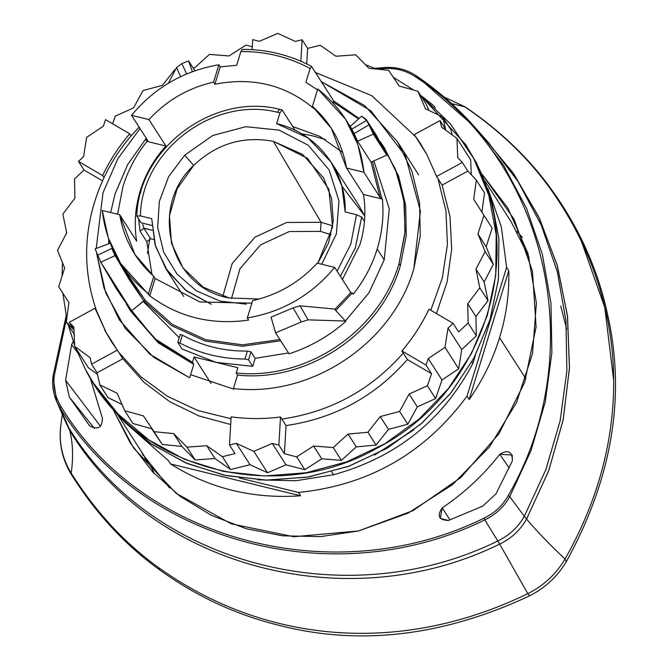 <?xml version="1.0" encoding="UTF-8"?>
<svg xmlns="http://www.w3.org/2000/svg" width="668" height="668" viewBox="0 0 668 668"><rect width="100%" height="100%" fill="white"/><g stroke="black" fill="none" stroke-linecap="round" stroke-linejoin="round"><path stroke-width="1" d="M120.04 294.396L131.596 310.812L143.887 300.967L145.365 300.408L143.887 300.967L171.292 325.5L205.143 341.031L242.643 346.266L280.685 340.78L242.643 346.266L205.143 341.031L171.292 325.5L143.795 300.834L131.596 310.812L100.784 262.223L115.08 255.577L129.659 280.335M143.795 300.834L129.525 280.117L115.096 255.619L143.795 300.834M115.096 255.619L116.508 255.084L115.096 255.619L111.723 248.429L97.528 255.285L111.723 248.429L115.08 255.577L100.784 262.223L95.098 248.888L110.212 243.16L95.098 248.888L100.784 262.223L116.29 288.659L131.596 310.812L116.282 288.668M240.906 51.52L236.664 65.289L240.906 51.52C265.755 51.403 288.826 57.056 310.127 68.487L305.886 82.256L317.5 89.888L305.886 82.256L310.127 68.487C288.826 57.056 265.755 51.403 240.906 51.52L242.334 49.465L240.906 51.52M214.887 84.226L220.231 66.875L236.664 65.289L220.231 66.875L214.887 84.226L213.543 82.122L218.887 64.771C183.608 70.833 154.5 87.683 131.546 115.322L147.695 140.514L146.167 140.138L146.977 141.399C136.038 155.118 128.022 170.206 122.92 186.656L117.593 214.211L122.92 186.656C128.022 170.206 136.038 155.118 146.977 141.399L165.914 146.041C153.982 159.276 145.415 174.231 140.222 190.898C135.153 207.589 133.967 224.348 136.648 241.173L119.697 214.729L102.279 210.462L119.697 214.729C123.939 239.278 135.303 259.827 153.782 276.377L155.126 278.481L199.957 301.986L251.886 303.163L199.957 301.986L155.126 278.481L149.791 295.832L155.126 278.481L153.782 276.377L148.446 293.728L153.782 276.377L134.852 254.349L119.697 214.729L136.648 241.173C133.967 224.348 135.153 207.589 140.222 190.898L140.965 192.05L140.222 190.898C145.415 174.231 153.982 159.276 165.914 146.041L146.977 141.399L146.167 140.138L146.885 139.253L146.167 140.138L147.695 140.514L131.546 115.322L148.964 119.597L165.914 146.041L148.964 119.597L131.546 115.322C154.5 87.683 183.608 70.833 218.887 64.771L220.231 66.875L218.887 64.771L213.543 82.122C188.192 87.925 166.658 100.417 148.964 119.597C166.658 100.417 188.192 87.925 213.543 82.122L214.887 84.226C252.621 76.82 285.578 84.894 313.776 108.466C285.578 84.894 252.621 76.82 214.887 84.226M311.555 66.433L310.127 68.487L311.555 66.433L333.616 100.86L359.125 118.445L333.616 100.86L311.455 66.341C290.079 55.01 266.975 49.349 242.142 49.349M146.242 138.251L127.655 164.604L115.08 193.929L127.655 164.604L146.242 138.251M384.067 147.319L398.621 176.168L405.676 205.31L406.269 235.579L400.374 265.63L399.03 263.534L404.925 233.474L404.332 203.214L397.276 174.064L384.067 147.319L379.975 141.315L395.306 168.971L403.814 199.582L405.075 231.629L399.03 263.534L400.374 265.63C381.044 333.248 307.681 382.58 237.557 375.115L236.213 373.02L237.85 367.701L194.054 356.971L192.426 362.281L154.35 338.467L126.31 303.948L130.051 310.152L157.114 340.839L192.426 362.281L193.77 364.377L158.458 342.943L130.051 310.152M182.072 349.022L215.956 362.34L252.704 366.331L255.159 358.34L288.493 352.954L255.159 358.34L250.993 351.836L247.394 351.076C224.014 351.343 202.354 346.032 182.406 335.152L180.31 334.359L177.847 342.35L179.959 343.093C200.016 353.639 221.676 358.95 244.947 359.025L248.529 359.827L252.704 366.331L215.956 362.34L182.072 349.022L177.897 342.517L182.072 349.022M108.826 243.686L108.659 239.019L108.826 243.686M110.663 212.507L115.08 193.929L110.663 212.507M312.432 106.362L313.776 108.466L312.432 106.362L317.768 89.011L312.432 106.362L331.37 128.39L346.517 168.019C342.275 143.461 330.911 122.912 312.432 106.362M363.935 172.286L357.873 144.614L345.59 119.28L317.768 89.011C344.63 110.303 360.019 138.059 363.935 172.286L346.517 168.019L363.935 172.286L380.075 197.469L363.935 172.286M345.581 119.28L351.56 128.598L357.614 141.165L371.066 162.149L380.075 197.469L381.603 197.845L382.413 199.106L363.467 194.463L346.517 168.019L363.467 194.463L382.413 199.106C383.966 215.889 382.221 232.514 377.203 248.98C372.101 265.43 364.077 280.518 353.147 294.237C364.077 280.518 372.101 265.43 377.203 248.98L384.2 259.894L389.294 208.859L373.871 160.896L389.294 208.859L384.2 259.894L368.97 292.809L345.389 320.932L368.97 292.809L384.2 259.894L377.203 248.98C382.221 232.514 383.966 215.889 382.413 199.106L381.603 197.845L380.075 197.469L371.066 162.149L357.614 141.165L373.354 134.134L386.805 155.118L372.435 161.539L381.603 197.845L372.435 161.539L371.066 162.149L386.805 155.118L369.053 124.983M333.616 100.86L332.981 102.93L333.616 100.86M399.03 263.534C379.7 331.144 306.336 380.476 236.213 373.02C306.336 380.476 379.7 331.144 399.03 263.534M130.728 311.196L157.982 342.534L193.77 364.377L192.426 362.281L194.054 356.971L237.85 367.701L236.213 373.02L237.557 375.115L233.424 388.551C310.762 397.861 392.458 343.678 413.793 268.92L420.247 236.021L419.596 202.897L411.872 171L397.418 141.725L364.561 105.502L321.275 81.605L370.865 110.771L405.459 155.953L420.431 211.121L413.793 268.92C392.458 343.678 310.762 397.861 233.424 388.551L237.557 375.115C307.681 382.58 381.044 333.248 400.374 265.63M103.006 192.743L117.835 158.759L140.021 128.548L117.835 158.759L103.006 192.743L96.225 248.454L103.006 192.743M189.637 377.821L153.874 357.43L125.25 328.406L105.694 292.734L96.551 252.838L103.949 287.883L119.397 319.947L149.824 354.215L189.637 377.821L193.77 364.377L189.637 377.821M384.718 148.354L380.593 142.409M358.582 118.929L333.248 102.054M335.67 310.495L352.337 292.976L353.147 294.237L352.337 292.976L335.67 310.495M179.258 337.774L143.228 301.493M194.054 356.971L211.013 383.415L194.054 356.971M359.893 244.739C364.962 228.047 366.156 211.288 363.467 194.463C366.156 211.288 364.962 228.047 359.893 244.739L342.417 279.508L359.893 244.739M366.097 119.288L361.613 116.224L350.166 126.427L361.613 116.224L366.657 120.399L366.097 119.288L376.259 135.153L386.805 155.118L373.354 134.134L357.614 141.165L354.073 133.583L368.978 124.832L373.354 134.134L368.978 124.832L354.073 133.583L351.769 129.133L366.657 120.399L368.978 124.832L366.657 120.399L351.769 129.133M255.159 358.34L252.704 366.331L248.529 359.827L250.993 351.836L255.159 358.34M244.947 359.025L247.394 351.076L250.993 351.836L248.529 359.827L244.947 359.025C221.676 358.95 200.016 353.639 179.959 343.093L182.406 335.152C202.354 346.032 224.014 351.343 247.394 351.076L244.947 359.025M182.406 335.152L179.959 343.093L177.897 342.517M334.71 309.451L350.809 292.601L352.337 292.976L350.809 292.601L334.668 267.417L317.25 263.15L334.668 267.417C311.722 295.056 282.614 311.906 247.335 317.968L252.671 300.617C278.03 294.813 299.556 282.322 317.25 263.15C299.556 282.322 278.03 294.813 252.671 300.617L247.335 317.968L248.68 320.072C211.614 325.341 178.648 317.258 149.791 295.832L148.446 293.728C121.584 272.435 106.195 244.68 102.279 210.462L108.35 238.125L120.624 263.459L149.791 295.832C178.648 317.258 211.614 325.341 248.68 320.072L247.335 317.968C282.614 311.906 311.722 295.056 334.668 267.417L350.809 292.601L334.71 309.451M289.052 353.84C310.152 346.942 329.048 336.154 345.757 321.45L334.443 309.042L300.074 305.802L293.118 307.864L271.049 317.141L275.6 332.848L289.052 353.84L275.6 332.848L301.31 321.959L308.09 319.863L345.49 321.041L308.09 319.863L300.074 305.802L334.443 309.042L345.757 321.45C329.048 336.154 310.152 346.942 289.052 353.84M130.318 278.581L145.365 300.408L172.377 324.431L205.652 339.653L242.492 344.83L279.884 339.528L242.492 344.83L205.652 339.653L172.377 324.431L145.365 300.408L129.826 277.804M467.007 396.149C424.873 453.238 368.678 485.335 298.421 492.441L239.328 477.962L298.421 492.441C368.678 485.335 424.873 453.238 467.007 396.149L506.628 267.359L467.007 396.149L469.161 399.506C482.622 380.334 492.759 359.735 499.564 337.707C506.311 315.672 509.383 293.344 508.782 270.715L469.161 399.506L467.007 396.149M487.832 188.368L501.301 226.736L506.628 267.359L508.782 270.715C509.383 293.344 506.311 315.672 499.564 337.707L525.883 378.764L499.564 337.707C492.759 359.735 482.622 380.334 469.161 399.506L508.782 270.715L506.628 267.359L501.301 226.736L487.832 188.368M168.369 460.569L124.014 421.575L168.369 460.569L170.524 463.926C209.577 488.525 252.921 499.146 300.575 495.798L170.524 463.926L168.369 460.569M275.6 332.848L271.049 317.141L293.118 307.864L301.31 321.959L275.6 332.848M308.09 319.863L301.31 321.959L293.118 307.864L300.074 305.802L308.09 319.863M298.421 492.441L300.575 495.798C252.921 499.146 209.577 488.525 170.524 463.926L300.575 495.798L298.421 492.441M169.588 487.999L144.706 456.803L118.553 416.005M485.051 181.095L511.204 221.885L529.165 257.531M111.715 248.412L113.117 247.886L111.715 248.412M168.445 83.208L176.527 67.535L180.669 76.636L176.527 67.535L181.871 63.61L186.681 73.948L181.871 63.61L188.568 60.897L194.914 70.791L188.568 60.897L192.359 71.71L188.568 60.897L181.871 63.61L176.527 67.535L168.445 83.208M142.735 224.473L143.896 228.239L150.626 238.752L146.81 241.699L140.08 231.203L146.81 241.699L150.626 238.752L153.765 239.52L150.626 238.752L143.896 228.256L152.262 230.31L143.804 228.089M140.08 231.203L143.896 228.256L140.08 231.186L138.627 218.887L140.08 231.186M292.751 126.553L319.638 136.297L342.759 152.496L319.638 136.297L292.751 126.553M146.81 241.699L151.987 274.765M413.826 429.866L374.523 455.075L413.826 429.866M333.541 474.739C396.249 457.446 442.7 420.331 472.902 363.4L475.407 355.251L472.902 363.4L471.884 361.814L472.902 363.4C442.7 420.331 396.249 457.446 333.541 474.739L331.253 471.165L333.541 474.739L295.849 480.751L258.048 479.841M97.453 374.406L88.385 367.759L74.657 346.35L90.08 357.639L74.657 346.35L88.385 367.759L97.453 374.406M73.831 327.128L74.657 346.35L73.831 327.128L69.263 322.285L95.015 308.274L96.359 310.369C81.229 266.081 83.767 221.843 103.966 177.655C111.097 162.633 120.131 148.713 131.053 135.913L139.086 127.087L131.053 135.913C120.131 148.713 111.097 162.633 103.966 177.655L102.621 175.559C109.752 160.529 118.779 146.618 129.709 133.817L131.053 135.913L129.709 133.817C118.779 146.618 109.752 160.529 102.621 175.559L78.473 161.414L83.592 156.588L86.623 137.374L83.592 156.588L78.473 161.414L83.993 170.014L74.499 178.957L74.916 198.212L62.842 214.111L66.683 232.831L57.515 250.391L64.671 268.002L58.684 286.689L68.929 302.654L66.316 321.901L74.524 334.701L66.316 321.901L73.956 330.009L66.316 321.901L68.929 302.654L58.684 286.689L64.671 268.002L57.515 250.391L66.683 232.831L62.842 214.111L74.916 198.212L74.499 178.957L83.993 170.014L102.488 180.853L83.993 170.014L78.473 161.414L102.621 175.559L103.966 177.655C83.767 221.843 81.229 266.081 96.359 310.369L105.995 332.138L95.015 308.274L105.995 332.138L95.015 308.274L69.263 322.285L73.831 327.128M103.331 126.177L86.623 137.374L103.331 126.177L105.569 119.664L129.709 133.817L105.569 119.664L103.331 126.177M277.763 33.4L259.318 41.324L277.763 33.4L295.298 41.424L277.763 33.4M470.664 159.811L456.937 138.401L441.523 127.112L456.937 138.401L470.664 159.811L471.307 174.74L470.664 159.811M457.772 157.623L456.937 138.401L457.772 157.623L462.34 162.466L436.58 176.477L437.924 178.573L445.948 210.888L447.435 244.413L442.325 277.946L430.81 310.261L442.325 277.946L447.435 244.413L445.948 210.888L437.924 178.573L442.099 185.086L467.85 171.075L462.34 162.466L457.772 157.623M448.003 328.163L461.73 349.573L458.699 368.778L444.971 347.377L448.003 328.163L444.971 347.377L458.699 368.778L441.991 379.983L428.271 358.574L444.971 347.377L428.271 358.574L426.034 365.087L401.894 350.934L403.238 353.038C370.748 390.02 330.284 412.039 281.846 419.07L280.502 416.966C263.91 419.137 247.444 419.086 231.111 416.832C247.444 419.086 263.91 419.137 280.502 416.966L278.89 445.13L272.285 443.427L286.004 464.836L267.559 472.76L253.832 451.351L272.285 443.427L253.832 451.351L267.559 472.76L250.024 464.736L236.297 443.327L253.832 451.351L236.297 443.327L229.5 444.988L231.111 416.832L229.5 444.988L236.297 443.327L250.024 464.736L267.559 472.76L286.004 464.836L304.867 469.688L321.792 458.824L341.398 460.361L356.294 446.892L376.059 445.055L388.459 429.39L407.781 424.247L417.316 406.862L435.611 398.562L441.991 379.983L458.699 368.778L461.73 349.573L476.334 335.812L475.925 316.557L487.999 300.65L484.158 281.938L493.326 264.369L486.17 246.768L492.149 228.072L486.17 246.768L493.326 264.369L484.158 281.938L487.999 300.65L475.925 316.557L476.334 335.812L461.73 349.573L448.003 328.163L453.121 323.337L448.003 328.163M465.613 144.505L473.629 158.191C528.689 255.101 482.63 393.978 377.554 447.869C275.191 506.828 135.128 469.195 85.42 369.371L75.476 347.627L85.42 369.371L93.428 383.065L118.261 414.302L148.989 440.037L184.502 459.317L223.488 471.449L264.52 475.975L306.103 472.735L346.717 461.855L384.868 443.719L419.17 419.003L448.353 388.601L471.366 353.639L487.348 315.379L495.731 275.241L496.207 234.677L488.742 195.181L473.629 158.191L465.613 144.505L420.264 94.948L450.341 123.789L476.317 162.391L491.431 199.381L498.896 238.877L498.428 279.433L490.045 319.58L474.055 357.831L451.042 392.801L421.859 423.195L387.557 447.919L349.406 466.047L308.791 476.935L267.208 480.175L226.176 475.649L187.19 463.517L151.686 444.237L120.95 418.502L96.125 387.265L93.428 383.065M74.616 345.356L68.253 324.924L74.616 345.356M66.767 318.611L62.867 293.219L66.767 318.611M62.066 276.118L62.441 262.524L62.066 276.118M66.182 233.783L66.533 232.088L66.182 233.783M365.354 64.621L376.543 69.105L365.354 64.621M393.293 77.288L413.759 90.113L393.293 77.288M181.813 446.408L195.156 459.951L214.937 458.532L230.61 469.479L250.024 464.736L230.61 469.479L214.937 458.532L195.156 459.951L186.948 447.151L206.729 445.731L214.937 458.532L206.729 445.731L222.402 456.678L230.61 469.479L222.402 456.678L235.011 453.597L229.5 444.988L235.011 453.597L222.402 456.678L206.729 445.731L186.948 447.151L195.156 459.951L181.813 446.408L173.605 433.607L186.948 447.151L173.605 433.607L181.813 446.408L162.257 444.47L181.813 446.408M481.904 212.115L484.525 192.86L481.904 212.115M452.127 134.878L450.992 129.909L452.127 134.878M428.831 110.345L426.117 104.074L428.831 110.345M108.049 397.66L122.01 404.416L108.049 397.66L99.841 384.86L108.049 397.66M132.924 423.487L151.653 428.739L162.257 444.47L154.049 431.662L173.605 433.607L154.049 431.662L162.257 444.47L151.653 428.739L132.924 423.487L124.724 410.686L132.924 423.487M94.789 385.152L119.322 416.815L149.866 442.984L185.295 462.707L224.289 475.249L265.421 480.133L307.18 477.202L348.011 466.556L386.421 448.587L420.982 423.955L450.424 393.569L473.67 358.549L489.853 320.197L498.37 279.909L498.921 239.186L491.481 199.523L476.317 162.391M233.833 389.185L190.605 374.673L233.833 389.185M231.003 418.727L198.07 410.603L167.66 396.441L140.873 376.752L118.67 352.253L111.306 341.406L104.651 330.042L117.317 350.149L91.566 364.16L90.08 357.639L91.566 364.16L97.085 372.769L99.841 384.86L117.176 393.252L124.724 410.686L143.453 415.93L154.049 431.662L143.453 415.93L124.724 410.686L117.176 393.252L99.841 384.86L97.085 372.769L122.837 358.758L144.221 382.514L169.914 401.802L199.064 415.955L230.669 424.506L199.064 415.955L169.914 401.802L144.221 382.514L122.837 358.758L97.085 372.769L91.566 364.16L117.317 350.149L122.837 358.758L118.67 352.253L140.873 376.752L167.66 396.441L198.07 410.603L231.003 418.727M111.982 342.45L105.995 332.138L111.982 342.45M315.396 72.436L371.767 95.666L415.621 136.698L420.965 144.397L414.277 134.602L420.297 143.344L426.952 154.709L436.58 176.477L426.952 154.709L414.277 134.602L440.037 120.591L441.523 127.112L440.037 120.591L445.548 129.191L442.792 117.109L450.992 129.909L442.792 117.109L425.449 108.709L417.909 91.274L426.117 104.074L417.909 91.274L399.18 86.03L388.576 70.299L369.028 68.353L355.685 54.809L335.904 56.237L320.222 45.282L307.622 48.363L302.103 39.763L300.876 61.239L302.103 39.763L295.298 41.424L302.103 39.763L307.622 48.363L320.222 45.282L335.904 56.237L355.685 54.809L369.028 68.353L388.576 70.299L399.18 86.03L417.909 91.274L425.449 108.709L442.792 117.109L445.548 129.191L440.037 120.591L414.277 134.602L415.621 136.698L371.767 95.666L315.396 72.436M428.981 309.192C421.85 324.222 412.816 338.133 401.894 350.934C412.816 338.133 421.85 324.222 428.981 309.192L453.121 323.337L458.64 331.946L468.126 323.011L476.334 335.812L468.126 323.011L467.717 303.748L475.925 316.557L467.717 303.748L479.791 287.85L487.999 300.65L479.791 287.85L475.95 269.129L484.158 281.938L475.95 269.129L485.118 251.569L493.326 264.369L485.118 251.569L477.962 233.959L486.17 246.768L477.962 233.959L483.949 215.271L492.149 228.072L473.704 199.306L476.317 180.059L484.525 192.86L476.317 180.059L467.85 171.075L476.317 180.059L473.704 199.306L483.949 215.271L477.962 233.959L485.118 251.569L475.95 269.129L479.791 287.85L467.717 303.748L468.126 323.011L458.64 331.946L453.121 323.337L428.981 309.192M252.713 39.621L259.318 41.324L252.713 39.621L252.137 49.641L252.713 39.621M296.659 456.887L304.867 469.688L286.004 464.836L272.285 443.427L278.89 445.13L284.409 453.731L296.659 456.887L313.584 446.024L321.792 458.824L304.867 469.688L296.659 456.887L284.409 453.731L286.021 425.574C334.459 418.544 374.923 396.533 407.405 359.543L431.545 373.688L426.034 365.087L428.271 358.574L441.991 379.983L435.611 398.562L417.316 406.862L407.781 424.247L388.459 429.39L376.059 445.055L356.294 446.892L341.398 460.361L321.792 458.824L313.584 446.024L333.198 447.552L341.398 460.361L333.198 447.552L348.086 434.083L356.294 446.892L348.086 434.083L367.851 432.254L376.059 445.055L367.851 432.254L380.251 416.59L388.459 429.39L380.251 416.59L399.581 411.446L407.781 424.247L399.581 411.446L409.117 394.053L417.316 406.862L409.117 394.053L427.403 385.762L435.611 398.562L427.403 385.762L431.545 373.688L427.403 385.762L409.117 394.053L399.581 411.446L380.251 416.59L367.851 432.254L348.086 434.083L333.198 447.552L313.584 446.024L296.659 456.887M252.304 46.71L245.974 45.082L229.049 55.937L209.435 54.409L194.547 67.877L193.127 68.011L194.547 67.877L209.435 54.409L229.049 55.937L245.974 45.082L252.304 46.71M175.367 69.656L174.782 69.706L162.374 85.379L143.052 90.514L133.517 107.907L115.23 116.199L112.616 123.797L115.23 116.199L133.517 107.907L143.052 90.514L162.374 85.379L174.782 69.706L175.367 69.656M73.939 329.575L69.263 322.285L73.939 329.575M306.729 63.928L307.622 48.363L306.729 63.928M286.021 425.574L284.409 453.731L278.89 445.13L280.502 416.966L286.021 425.574L281.846 419.07C330.284 412.039 370.748 390.02 403.238 353.038L407.405 359.543L401.894 350.934L426.034 365.087L431.545 373.688L407.405 359.543C374.923 396.533 334.459 418.544 286.021 425.574M436.438 313.559L447.117 281.913L451.685 249.197L449.998 216.549L442.099 185.086L436.58 176.477L462.34 162.466L467.85 171.075L442.099 185.086L449.998 216.549L451.685 249.197L447.117 281.913L436.438 313.559M320.44 231.387L331.086 234.66L320.44 231.387L289.286 231.546L260.553 244.88L239.946 268.77L231.52 298.479L239.946 268.77L260.553 244.88L289.286 231.546L320.44 231.387L321.099 222.294L286.697 222.461L254.967 237.173L232.18 263.534L222.836 296.333L232.18 263.534L254.967 237.173L286.697 222.461L321.099 222.294L320.44 231.387M364.452 221.375L361.672 217.033L355.318 247.953L340.371 276.318L355.318 247.953L361.672 217.033L356.495 214.704L361.672 217.033L364.452 221.375M277.521 112.257C213.677 95.85 141.249 150.584 140.389 215.898L136.831 216.081C138.435 148.496 213.459 92.351 279.516 109.293L277.521 112.257L279.976 112.825L277.521 112.257L279.516 109.293L282.071 109.886L279.516 109.293C213.459 92.351 138.435 148.496 136.831 216.081L141.14 222.803L136.831 216.081L140.389 215.898L151.728 218.678L140.389 215.898C141.249 150.584 213.677 95.85 277.521 112.257M337.073 271.166L350.825 244.071L356.495 214.704L345.164 211.923L356.495 214.704L350.825 244.071L337.073 271.166M279.976 112.825L282.071 109.886L295.181 130.343L282.071 109.886L279.976 112.825L276.635 123.663L279.976 112.825M151.861 225.425L141.14 222.803L151.861 225.425M211.322 304.274L185.345 290.012L165.647 268.327L155.043 244.647L151.728 218.678L155.519 246.275L167.526 271.133L186.689 291.056L211.322 304.274M276.635 123.663L307.873 137.842L331.244 162.274L341.849 185.954L345.164 211.923C346.558 170.866 317.083 132.899 276.635 123.663M358.541 204.876L364.786 216.014L341.916 186.197M147.444 253.498L149.799 238.668L147.444 253.498M301.56 133.767L311.263 135.512L325.316 139.47L311.263 135.512L301.56 133.767M321.099 222.294L273.346 141.332L307.514 158.324L328.881 189.261L332.589 227.12L317.793 263.284L328.556 242.927L333.282 220.766L331.595 198.505L323.629 177.905L302.587 154.417L273.346 141.332C243.152 135.729 216.607 143.745 193.703 165.397L184.71 155.185L212.783 135.47L245.757 126.711L279.099 130.126L308.232 145.232L329.149 169.964L338.985 200.926L336.388 233.858L321.717 264.244L336.388 233.858L338.985 200.926L329.149 169.964L308.232 145.232L279.099 130.126L245.757 126.711L212.783 135.47L184.71 155.185L168.637 176.653L159.36 201.419L157.673 227.362L163.718 252.27L176.978 274.039L196.334 290.805L220.123 301.134L246.325 304.149L220.123 301.134L196.334 290.805L176.978 274.039L163.718 252.27L157.673 227.362L159.36 201.419L168.637 176.653L184.71 155.185L193.703 165.397L177.145 188.76L169.438 215.814L171.492 243.319L183.082 268.01L203.155 287.148L229.141 297.986L259.084 299.022L229.141 297.986C169.814 287.758 148.296 207.272 193.703 165.397C216.607 143.745 243.152 135.729 273.346 141.332L321.099 222.294L332.764 225.867M560.753 306.019L566.631 329.032M516.932 231.412L522.451 237.557L516.923 231.404M154.25 473.562L152.079 468.652L152.721 468.36L152.079 468.652L154.241 473.554M358.491 530.96L293.753 536.73L231.128 523.795L176.118 493.301L133.542 447.927L113.669 410.62L130.31 443.018L152.613 471.833L179.892 496.174L211.338 515.304L245.991 528.664L282.814 535.836L320.69 536.613L358.491 530.96L412.999 510.636L460.953 477.428L499.063 433.641L524.697 382.28L536.095 326.886L532.48 271.258L514.093 219.238L482.196 174.398L507.805 208.032L528.021 253.573L536.404 303.063L532.48 353.714L516.473 402.662L489.277 447.159L452.428 484.701L407.998 513.174L358.491 530.96M144.497 457.463L152.079 468.652L144.497 457.463M141.8 452.261L143.102 455.409L144.171 455.968L143.102 455.409L141.8 452.261M384.334 68.57C395.79 67.885 406.127 70.616 415.354 76.753C548.645 163.101 590.779 353.18 508.206 495.639C502.561 505.643 494.495 513.158 483.999 518.176C334.484 591.79 142.56 541.155 61.055 406.603C55.244 397.285 52.972 387.039 54.242 375.884L66.65 318.077L54.242 375.884L53.023 376.117L54.242 375.884C52.972 387.039 55.244 397.285 61.055 406.603L60.045 407.806L56.638 401.401L53.031 376.184L56.638 401.401L68.821 427.821L60.045 407.806C141.908 542.95 334.668 593.802 484.834 519.863L497.802 540.98L484.834 519.863C334.668 593.802 141.908 542.95 60.045 407.806L61.055 406.603C142.56 541.155 334.484 591.79 483.999 518.176L484.834 519.863L483.999 518.176C494.495 513.158 502.561 505.643 508.206 495.639L509.751 496.666C503.939 506.962 495.639 514.694 484.834 519.863C495.639 514.694 503.939 506.962 509.751 496.666L524.338 516.28L509.751 496.666L508.206 495.639C590.779 353.18 548.645 163.101 415.354 76.753L416.49 75.952L474.038 126.327L503.538 165.221L526.501 208.299L542.424 254.591L550.95 303.055L551.885 352.604L545.205 402.119L531.052 450.508L509.751 496.666L531.052 450.508L545.205 402.119L551.885 352.604L550.95 303.055L542.424 254.591L526.501 208.299L503.538 165.221L474.038 126.327C456.987 107.222 437.799 90.422 416.465 75.927L415.354 76.753C406.127 70.616 395.79 67.885 384.334 68.57L384.559 67.526C396.349 66.825 406.996 69.631 416.49 75.952L416.465 75.927C406.946 69.597 396.291 66.783 384.501 67.493L384.334 68.57L376.994 69.146L384.334 68.57M448.378 520.489L482.747 506.135L495.982 493.819L512.339 460.945C512.406 451.535 508.214 449.322 499.764 454.29C483.49 475.14 464.31 492.992 442.216 507.864C436.722 515.88 438.776 520.088 448.378 520.489L440.287 518.368L442.216 507.864L449.981 519.913L442.216 507.864C464.31 492.992 483.49 475.14 499.764 454.29L509.208 467.992L499.764 454.29L512.231 455.033L512.339 460.945L495.982 493.819L482.747 506.135L448.378 520.489M433.574 105.636L422.452 96.668L433.574 105.636L435.294 107.849L433.574 105.636M71.635 344.688L65.623 380.284L69.347 397.084L89.629 425.85C97.954 430.175 102.212 427.637 102.404 418.226L90.113 377.704L102.404 418.226C102.212 427.637 97.954 430.175 89.629 425.85L69.347 397.084L94.397 428.405L69.347 397.084L65.623 380.284L100.501 426.301L65.623 380.284L71.635 344.688L77.388 352.395L71.635 344.688L73.23 341.49L71.635 344.688M374.673 68.303L384.559 67.526M62.316 414.419L60.738 426C58.851 442.917 62.333 458.649 71.192 473.186C62.333 458.649 58.851 442.917 60.738 426L60.663 426.301C58.767 443.535 62.316 459.592 71.334 474.464L71.192 473.186C73.413 457.547 72.946 443.385 69.798 430.693L64.295 418.936L69.798 430.693C152.646 567.449 347.719 618.91 499.681 544.094L497.802 540.98C509.308 535.477 518.151 527.244 524.338 516.28L526.559 519.069C520.288 530.175 511.329 538.517 499.681 544.094L527.837 593.652C396.7 657.345 261.48 641.263 158.708 567.683C124.724 543.268 95.549 511.763 71.192 473.186C73.413 457.547 72.946 443.385 69.798 430.693L68.821 427.821C151.494 564.293 346.158 615.645 497.802 540.98L499.681 544.094C347.719 618.91 152.646 567.449 69.798 430.693L65.197 420.999L68.821 427.821C151.494 564.293 346.158 615.645 497.802 540.98C509.308 535.477 518.151 527.244 524.338 516.28L545.848 469.662L560.135 420.807L566.881 370.798L565.938 320.757L557.329 271.818L541.247 225.074L518.059 181.571L488.275 142.284L474.038 126.327M481.67 134.878L514.051 174.315L539.527 218.478L557.504 266.323L567.558 316.69L569.437 368.385L563.107 420.164L548.695 470.798L526.559 519.069L524.338 516.28L545.848 469.662L560.135 420.807L566.881 370.798L565.938 320.757L557.329 271.818L541.247 225.074L518.059 181.571L488.275 142.284M71.334 474.472L71.192 473.186C95.549 511.771 124.724 543.268 158.708 567.683L159.443 569.729L158.708 567.683C261.48 641.263 396.7 657.345 527.837 593.652L499.681 544.094C511.329 538.517 520.288 530.175 526.559 519.069C536.863 531.277 549.68 544.595 565.028 559.033C556.11 574.096 543.719 585.636 527.837 593.652L529.766 595.764M451.618 103.649L464.769 106.771C499.004 130.051 527.194 156.938 549.355 187.441C625.707 293.361 638.065 430.493 565.028 559.033C549.68 544.595 536.863 531.277 526.559 519.069L548.812 470.472L563.241 419.479L569.487 367.35L567.391 315.329L557.029 264.678L538.65 216.641L512.69 172.361L479.766 132.932M444.27 97.152L465.329 106.963C499.722 130.318 528.112 157.356 550.482 188.092L549.355 187.441C527.194 156.938 498.996 130.051 464.769 106.771L444.262 97.152M527.837 593.652C543.719 585.636 556.118 574.096 565.028 559.033L566.339 561.604M550.524 188.151L549.355 187.441M613.466 378.539L604.757 307.363L580.893 239.82M418.669 174.891L397.418 141.725M120.632 263.459L130.778 279.299M135.662 255.602L134.861 254.358M165.656 268.327L183.692 296.467M331.695 162.992L359.217 205.928M183.608 268.736L183.082 268.002M66.174 315.83L53.023 376.117C51.97 384.96 53.181 393.385 56.638 401.401L65.197 420.999M550.482 188.092C579.098 227.454 598.202 269.93 607.805 315.53C625.916 396.316 612.08 478.388 566.28 561.73C557.413 576.517 545.238 587.865 529.741 595.772C442.258 636.671 357.839 646.307 276.494 624.68C234.426 614.042 195.382 595.706 159.368 569.67C125.133 545.03 95.791 513.291 71.334 474.464M465.329 106.955L444.22 97.11"/></g></svg>
